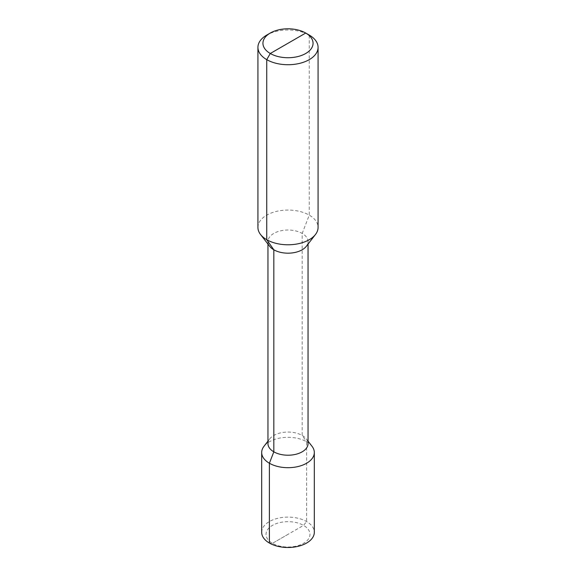 <?xml version="1.0" encoding="UTF-8"?>
<svg xmlns="http://www.w3.org/2000/svg" width="576" height="576" viewBox="0 0 576 576"><rect width="100%" height="100%" fill="white"/><g stroke="black" fill="none" stroke-linecap="round" stroke-linejoin="round"><path stroke-width="0.43" stroke-dasharray="2.88 2.16" d="M257.926 227.419A30.074 17.359 180 0 1 276.494 211.385A30.074 17.359 180 0 1 309.262 215.143A30.074 17.359 180 0 1 318.074 227.419M312.019 446.299A26.316 15.192 0 0 0 306.605 441.756L302.177 435.456L302.177 233.417L309.262 215.143L309.262 35.086A30.074 17.359 0 0 0 266.738 35.086M306.302 246.326A20.045 11.578 180 0 0 308.045 241.596A20.045 11.578 180 0 0 302.177 233.417A20.045 11.578 0 0 0 280.325 230.904A20.045 11.578 0 0 0 267.955 241.596A20.045 11.578 0 0 0 269.698 246.326M267.955 443.642A20.045 11.578 0 0 1 269.698 438.912A20.045 11.578 0 0 1 302.177 435.456A20.045 11.578 180 0 1 306.302 438.912A20.045 11.578 180 0 1 308.045 443.642M288 534.348L272.462 543.319L269.395 543.046L272.462 543.319A21.974 12.686 180 0 0 303.538 543.319A21.974 12.686 180 0 0 303.538 525.377A21.974 12.686 0 0 0 272.462 525.377A21.974 12.686 0 0 0 272.462 543.319L303.538 525.377L306.605 521.561L306.605 441.756A26.316 15.192 0 0 0 263.981 446.299M261.684 532.303A26.316 15.192 0 0 1 277.927 518.263A26.316 15.192 0 0 1 306.605 521.561A26.316 15.192 180 0 1 314.316 532.303M308.045 241.596L308.045 244.066M267.955 241.596L267.955 244.066M269.698 438.912L267.955 441.173M306.302 438.912L308.045 441.173"/><path stroke-width="0.86" d="M288 43.265L270.281 53.496L266.738 59.638A30.074 17.359 0 0 0 299.506 63.403A30.074 17.359 0 0 0 318.074 47.362A30.074 17.359 0 0 0 309.262 35.086L305.719 33.041A25.063 14.465 0 0 0 270.281 33.041A25.063 14.465 0 0 0 270.281 53.496A25.063 14.465 0 0 0 305.719 53.496A25.063 14.465 0 0 0 305.719 33.041L270.281 53.496L266.738 59.638L266.738 239.702A30.074 17.359 180 0 1 260.546 234.511A30.074 17.359 180 0 1 257.926 227.419L257.926 47.362A30.074 17.359 0 0 0 266.738 59.638L266.738 239.702L273.823 249.782L273.823 451.822L269.395 463.241A26.316 15.192 0 0 0 298.073 466.538A26.316 15.192 0 0 0 314.316 452.498A26.316 15.192 0 0 0 312.019 446.299L308.045 441.173M318.074 47.362L318.074 227.419A30.074 17.359 180 0 1 315.454 234.511A30.074 17.359 180 0 1 266.738 239.702L273.823 249.782L273.823 451.822L269.395 463.241L269.395 543.046A26.316 15.192 180 0 0 298.073 546.336A26.316 15.192 180 0 0 314.316 532.303L314.316 452.498M270.281 33.041L266.738 35.086A30.074 17.359 0 0 0 257.926 47.362M260.546 234.511L269.698 246.326A20.045 11.578 0 0 0 273.823 249.782A20.045 11.578 180 0 0 306.302 246.326L315.454 234.511M308.045 244.066L308.045 443.642A20.045 11.578 180 0 1 295.675 454.334A20.045 11.578 180 0 1 273.823 451.822A20.045 11.578 0 0 1 267.955 443.642L267.955 244.066M267.955 441.173L263.981 446.299A26.316 15.192 0 0 0 261.684 452.498A26.316 15.192 0 0 0 269.395 463.241L269.395 543.046A26.316 15.192 0 0 1 261.684 532.303L261.684 452.498"/></g></svg>
